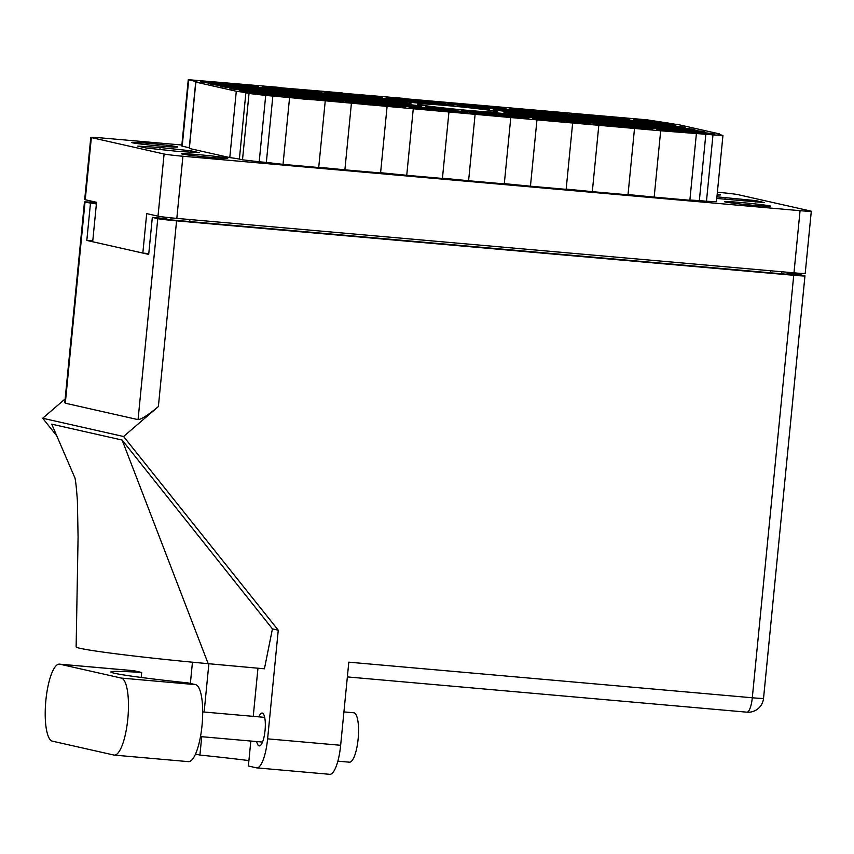 <?xml version="1.0" encoding="UTF-8"?>
<svg xmlns="http://www.w3.org/2000/svg" width="854" height="854" viewBox="0 0 854 854"><rect width="100%" height="100%" fill="white"/><g stroke="black" fill="none" stroke-linecap="round" stroke-linejoin="round"><path stroke-width="1.28" d="M276.418 95.701L276.472 95.082L264.932 93.801A16.119 0.566 5.6 0 0 258.025 93.193L250.265 92.766A16.119 0.566 5.6 0 0 249.592 92.862A16.119 0.566 5.6 0 0 254.791 93.791L266.331 95.072A16.119 0.566 5.6 0 0 273.237 95.68L280.998 96.107A16.119 0.566 5.6 0 0 281.671 96.011A16.119 0.566 5.6 0 0 281.094 95.797A16.119 0.566 5.6 0 0 276.472 95.082M312.265 99.534L312.318 98.925L300.768 97.644A16.119 0.566 5.6 0 0 293.872 97.036L286.111 96.609A16.119 0.566 5.6 0 0 285.439 96.705A16.119 0.566 5.6 0 0 290.627 97.634L302.177 98.904A16.119 0.566 5.6 0 0 309.084 99.512L316.845 99.939A16.119 0.566 5.6 0 0 317.517 99.843A16.119 0.566 5.6 0 0 316.941 99.64A16.119 0.566 5.6 0 0 312.318 98.925M338.269 101.156L338.333 100.537L326.783 99.256A16.119 0.566 5.6 0 0 319.887 98.648L312.116 98.231A16.119 0.566 5.6 0 0 311.443 98.317A16.119 0.566 5.6 0 0 316.642 99.245L328.192 100.526A16.119 0.566 5.6 0 0 335.088 101.135L342.86 101.562A16.119 0.566 5.6 0 0 343.532 101.466A16.119 0.566 5.6 0 0 342.956 101.252A16.119 0.566 5.6 0 0 338.333 100.537M400.131 106.611L400.195 105.992L388.645 104.722A16.119 0.566 5.6 0 0 381.738 104.113L373.977 103.686A16.119 0.566 5.6 0 0 373.305 103.782A16.119 0.566 5.6 0 0 378.503 104.7L390.054 105.981A16.119 0.566 5.6 0 0 396.95 106.59L404.711 107.017A16.119 0.566 5.6 0 0 405.383 106.921A16.119 0.566 5.6 0 0 404.807 106.718A16.119 0.566 5.6 0 0 400.195 105.992M461.993 112.066L462.046 111.458L450.496 110.177A16.119 0.566 5.6 0 0 443.6 109.568L435.839 109.141A16.119 0.566 5.6 0 0 435.166 109.237A16.119 0.566 5.6 0 0 440.354 110.166L451.905 111.436A16.119 0.566 5.6 0 0 458.811 112.045L466.572 112.472A16.119 0.566 5.6 0 0 467.245 112.376A16.119 0.566 5.6 0 0 466.668 112.173A16.119 0.566 5.6 0 0 462.046 111.458M266.587 93.481L266.64 92.862L255.09 91.581A16.119 0.566 5.6 0 0 248.194 90.972L240.433 90.545A16.119 0.566 5.6 0 0 239.76 90.641A16.119 0.566 5.6 0 0 244.949 91.57L256.499 92.851A16.119 0.566 5.6 0 0 263.406 93.46L271.166 93.887A16.119 0.566 5.6 0 0 271.839 93.791A16.119 0.566 5.6 0 0 271.262 93.577A16.119 0.566 5.6 0 0 266.64 92.862M328.438 98.936L328.502 98.317L316.951 97.036A16.119 0.566 5.6 0 0 310.055 96.427L302.284 96.011A16.119 0.566 5.6 0 0 301.611 96.096A16.119 0.566 5.6 0 0 306.81 97.025L318.361 98.306A16.119 0.566 5.6 0 0 325.257 98.915L333.028 99.342A16.119 0.566 5.6 0 0 333.7 99.245A16.119 0.566 5.6 0 0 333.124 99.032A16.119 0.566 5.6 0 0 328.502 98.317M390.299 104.391L390.353 103.772L378.813 102.501A16.119 0.566 5.6 0 0 371.906 101.893L364.146 101.466A16.119 0.566 5.6 0 0 363.473 101.562A16.119 0.566 5.6 0 0 368.672 102.48L380.211 103.761A16.119 0.566 5.6 0 0 387.118 104.369L394.879 104.796A16.119 0.566 5.6 0 0 395.551 104.7A16.119 0.566 5.6 0 0 394.975 104.498A16.119 0.566 5.6 0 0 390.353 103.772M452.15 109.846L452.214 109.237L440.664 107.956A16.119 0.566 5.6 0 0 433.768 107.348L426.007 106.921A16.119 0.566 5.6 0 0 425.335 107.017A16.119 0.566 5.6 0 0 430.523 107.946L442.073 109.216A16.119 0.566 5.6 0 0 448.969 109.824L456.741 110.251A16.119 0.566 5.6 0 0 457.413 110.155A16.119 0.566 5.6 0 0 456.837 109.952A16.119 0.566 5.6 0 0 452.214 109.237M256.755 91.261L256.808 90.641L245.258 89.36A16.119 0.566 5.6 0 0 238.362 88.752L230.601 88.325A16.119 0.566 5.6 0 0 229.929 88.421A16.119 0.566 5.6 0 0 235.117 89.35L246.667 90.631A16.119 0.566 5.6 0 0 253.574 91.239L261.335 91.666A16.119 0.566 5.6 0 0 262.007 91.57A16.119 0.566 5.6 0 0 261.431 91.357A16.119 0.566 5.6 0 0 256.808 90.641M318.606 96.715L318.67 96.096L307.12 94.815A16.119 0.566 5.6 0 0 300.224 94.207L292.452 93.791A16.119 0.566 5.6 0 0 291.78 93.876A16.119 0.566 5.6 0 0 296.978 94.805L308.529 96.086A16.119 0.566 5.6 0 0 315.425 96.694L323.186 97.121A16.119 0.566 5.6 0 0 323.869 97.025A16.119 0.566 5.6 0 0 323.292 96.822A16.119 0.566 5.6 0 0 318.67 96.096M380.468 102.17L380.521 101.551L368.981 100.281A16.119 0.566 5.6 0 0 362.075 99.672L354.314 99.245A16.119 0.566 5.6 0 0 353.641 99.342A16.119 0.566 5.6 0 0 358.84 100.26L370.38 101.541A16.119 0.566 5.6 0 0 377.287 102.149L385.047 102.576A16.119 0.566 5.6 0 0 385.72 102.48A16.119 0.566 5.6 0 0 385.143 102.277A16.119 0.566 5.6 0 0 380.521 101.551M246.913 89.04L246.977 88.421L235.426 87.14A16.119 0.566 5.6 0 0 228.53 86.532L220.77 86.105A16.119 0.566 5.6 0 0 220.097 86.201A16.119 0.566 5.6 0 0 225.285 87.129L236.836 88.41A16.119 0.566 5.6 0 0 243.732 89.019L251.503 89.446A16.119 0.566 5.6 0 0 252.176 89.35A16.119 0.566 5.6 0 0 251.599 89.136A16.119 0.566 5.6 0 0 246.977 88.421M308.774 94.495L308.838 93.876L297.288 92.595A16.119 0.566 5.6 0 0 290.392 91.986L282.621 91.57A16.119 0.566 5.6 0 0 281.948 91.656A16.119 0.566 5.6 0 0 287.147 92.584L298.697 93.865A16.119 0.566 5.6 0 0 305.593 94.474L313.354 94.901A16.119 0.566 5.6 0 0 314.026 94.805A16.119 0.566 5.6 0 0 313.45 94.602A16.119 0.566 5.6 0 0 308.838 93.876M370.636 99.95L370.689 99.331L359.15 98.061A16.119 0.566 5.6 0 0 352.243 97.452L344.482 97.025A16.119 0.566 5.6 0 0 343.81 97.121A16.119 0.566 5.6 0 0 349.008 98.039L360.548 99.32A16.119 0.566 5.6 0 0 367.455 99.929L375.216 100.356A16.119 0.566 5.6 0 0 375.888 100.26A16.119 0.566 5.6 0 0 375.312 100.057A16.119 0.566 5.6 0 0 370.689 99.331M237.081 86.82L237.145 86.201L225.595 84.92A16.119 0.566 5.6 0 0 218.699 84.311L210.938 83.884A16.119 0.566 5.6 0 0 210.255 83.98A16.119 0.566 5.6 0 0 215.454 84.909L227.004 86.19A16.119 0.566 5.6 0 0 233.9 86.798L241.671 87.225A16.119 0.566 5.6 0 0 242.344 87.129A16.119 0.566 5.6 0 0 241.767 86.916A16.119 0.566 5.6 0 0 237.145 86.201M298.943 92.275L299.007 91.656L287.456 90.375A16.119 0.566 5.6 0 0 280.56 89.766L272.789 89.35A16.119 0.566 5.6 0 0 272.116 89.435A16.119 0.566 5.6 0 0 277.315 90.364L288.865 91.645A16.119 0.566 5.6 0 0 295.762 92.253L303.522 92.68A16.119 0.566 5.6 0 0 304.195 92.584A16.119 0.566 5.6 0 0 303.618 92.381A16.119 0.566 5.6 0 0 299.007 91.656M360.804 97.73L360.858 97.11L349.307 95.84A16.119 0.566 5.6 0 0 342.411 95.232L334.651 94.805A16.119 0.566 5.6 0 0 333.978 94.901A16.119 0.566 5.6 0 0 339.166 95.819L350.716 97.1A16.119 0.566 5.6 0 0 357.623 97.708L365.384 98.135A16.119 0.566 5.6 0 0 366.056 98.039A16.119 0.566 5.6 0 0 365.48 97.836A16.119 0.566 5.6 0 0 360.858 97.11M422.655 103.185L422.719 102.576L411.169 101.295A16.119 0.566 5.6 0 0 404.273 100.687L396.502 100.26A16.119 0.566 5.6 0 0 395.829 100.356A16.119 0.566 5.6 0 0 401.028 101.284L412.578 102.555A16.119 0.566 5.6 0 0 419.474 103.174L427.246 103.59A16.119 0.566 5.6 0 0 427.918 103.494A16.119 0.566 5.6 0 0 427.342 103.291A16.119 0.566 5.6 0 0 422.719 102.576M227.249 84.599L227.313 83.98L215.763 82.699A16.119 0.566 5.6 0 0 208.867 82.091L201.096 81.664A16.119 0.566 5.6 0 0 200.423 81.76A16.119 0.566 5.6 0 0 205.622 82.689L217.172 83.97A16.119 0.566 5.6 0 0 224.068 84.578L231.84 85.005A16.119 0.566 5.6 0 0 232.512 84.909A16.119 0.566 5.6 0 0 231.936 84.695A16.119 0.566 5.6 0 0 227.313 83.98M289.111 90.054L289.175 89.435L277.625 88.154A16.119 0.566 5.6 0 0 270.718 87.546L262.957 87.129A16.119 0.566 5.6 0 0 262.285 87.215A16.119 0.566 5.6 0 0 267.483 88.143L279.034 89.424A16.119 0.566 5.6 0 0 285.93 90.033L293.691 90.46A16.119 0.566 5.6 0 0 294.363 90.364A16.119 0.566 5.6 0 0 293.787 90.161A16.119 0.566 5.6 0 0 289.175 89.435M350.973 95.509L351.026 94.89L339.476 93.62A16.119 0.566 5.6 0 0 332.58 93.011L324.819 92.584A16.119 0.566 5.6 0 0 324.146 92.68A16.119 0.566 5.6 0 0 329.334 93.598L340.885 94.879A16.119 0.566 5.6 0 0 347.791 95.488L355.552 95.915A16.119 0.566 5.6 0 0 356.225 95.819A16.119 0.566 5.6 0 0 355.648 95.616A16.119 0.566 5.6 0 0 351.026 94.89M412.824 100.964L412.888 100.356L401.337 99.075A16.119 0.566 5.6 0 0 394.441 98.466L386.67 98.039A16.119 0.566 5.6 0 0 385.997 98.135A16.119 0.566 5.6 0 0 391.196 99.064L402.746 100.345A16.119 0.566 5.6 0 0 409.642 100.953L417.403 101.37A16.119 0.566 5.6 0 0 418.086 101.274A16.119 0.566 5.6 0 0 417.51 101.071A16.119 0.566 5.6 0 0 412.888 100.356M374.116 104.999L374.18 104.38L362.63 103.099A16.119 0.566 5.6 0 0 355.734 102.491L347.962 102.064A16.119 0.566 5.6 0 0 347.29 102.16A16.119 0.566 5.6 0 0 352.488 103.088L364.039 104.369A16.119 0.566 5.6 0 0 370.935 104.978L378.696 105.394A16.119 0.566 5.6 0 0 379.379 105.309A16.119 0.566 5.6 0 0 378.802 105.095A16.119 0.566 5.6 0 0 374.18 104.38M435.978 110.454L436.031 109.835L424.491 108.554A16.119 0.566 5.6 0 0 417.585 107.946L409.824 107.519A16.119 0.566 5.6 0 0 409.151 107.615A16.119 0.566 5.6 0 0 414.35 108.543L425.89 109.824A16.119 0.566 5.6 0 0 432.797 110.433L440.557 110.86A16.119 0.566 5.6 0 0 441.23 110.764A16.119 0.566 5.6 0 0 440.653 110.55A16.119 0.566 5.6 0 0 436.031 109.835M302.423 97.313L302.487 96.705L290.936 95.424A16.119 0.566 5.6 0 0 284.04 94.815L276.28 94.388A16.119 0.566 5.6 0 0 275.607 94.484A16.119 0.566 5.6 0 0 280.795 95.413L292.346 96.683A16.119 0.566 5.6 0 0 299.242 97.292L307.013 97.719A16.119 0.566 5.6 0 0 307.686 97.623A16.119 0.566 5.6 0 0 307.109 97.42A16.119 0.566 5.6 0 0 302.487 96.705M364.284 102.779L364.348 102.16L352.798 100.879A16.119 0.566 5.6 0 0 345.902 100.27L338.131 99.843A16.119 0.566 5.6 0 0 337.458 99.939A16.119 0.566 5.6 0 0 342.657 100.868L354.207 102.149A16.119 0.566 5.6 0 0 361.103 102.758L368.864 103.174A16.119 0.566 5.6 0 0 369.536 103.088A16.119 0.566 5.6 0 0 368.96 102.875A16.119 0.566 5.6 0 0 364.348 102.16M426.146 108.234L426.199 107.615L414.66 106.334A16.119 0.566 5.6 0 0 407.753 105.725L399.992 105.298A16.119 0.566 5.6 0 0 399.32 105.394A16.119 0.566 5.6 0 0 404.518 106.323L416.058 107.604A16.119 0.566 5.6 0 0 422.965 108.212L430.726 108.639A16.119 0.566 5.6 0 0 431.398 108.543A16.119 0.566 5.6 0 0 430.822 108.33A16.119 0.566 5.6 0 0 426.199 107.615M292.591 95.093L292.655 94.484L281.105 93.203A16.119 0.566 5.6 0 0 274.209 92.595L266.448 92.168A16.119 0.566 5.6 0 0 265.765 92.264A16.119 0.566 5.6 0 0 270.964 93.193L282.514 94.463A16.119 0.566 5.6 0 0 289.41 95.072L297.181 95.499A16.119 0.566 5.6 0 0 297.854 95.402A16.119 0.566 5.6 0 0 297.277 95.2A16.119 0.566 5.6 0 0 292.655 94.484M354.453 100.558L354.517 99.939L342.966 98.658A16.119 0.566 5.6 0 0 336.06 98.05L328.299 97.623A16.119 0.566 5.6 0 0 327.626 97.719A16.119 0.566 5.6 0 0 332.825 98.648L344.375 99.929A16.119 0.566 5.6 0 0 351.272 100.537L359.032 100.953A16.119 0.566 5.6 0 0 359.705 100.868A16.119 0.566 5.6 0 0 359.128 100.655A16.119 0.566 5.6 0 0 354.517 99.939M416.314 106.013L416.368 105.394L404.817 104.113A16.119 0.566 5.6 0 0 397.921 103.505L390.161 103.078A16.119 0.566 5.6 0 0 389.488 103.174A16.119 0.566 5.6 0 0 394.676 104.103L406.226 105.384A16.119 0.566 5.6 0 0 413.133 105.992L420.894 106.419A16.119 0.566 5.6 0 0 421.566 106.323A16.119 0.566 5.6 0 0 420.99 106.109A16.119 0.566 5.6 0 0 416.368 105.394M282.759 92.872L282.823 92.264L271.273 90.983A16.119 0.566 5.6 0 0 264.377 90.375L256.606 89.948A16.119 0.566 5.6 0 0 255.933 90.044A16.119 0.566 5.6 0 0 261.132 90.972L272.682 92.243A16.119 0.566 5.6 0 0 279.578 92.851L287.35 93.278A16.119 0.566 5.6 0 0 288.022 93.182A16.119 0.566 5.6 0 0 287.446 92.979A16.119 0.566 5.6 0 0 282.823 92.264M344.621 98.338L344.685 97.719L333.135 96.438A16.119 0.566 5.6 0 0 326.228 95.829L318.467 95.402A16.119 0.566 5.6 0 0 317.795 95.499A16.119 0.566 5.6 0 0 322.993 96.427L334.544 97.708A16.119 0.566 5.6 0 0 341.44 98.317L349.201 98.733A16.119 0.566 5.6 0 0 349.873 98.648A16.119 0.566 5.6 0 0 349.297 98.434A16.119 0.566 5.6 0 0 344.685 97.719M406.483 103.793L406.536 103.174L394.986 101.893A16.119 0.566 5.6 0 0 388.09 101.284L380.329 100.857A16.119 0.566 5.6 0 0 379.656 100.953A16.119 0.566 5.6 0 0 384.844 101.882L396.395 103.163A16.119 0.566 5.6 0 0 403.301 103.772L411.062 104.199A16.119 0.566 5.6 0 0 411.735 104.103A16.119 0.566 5.6 0 0 411.158 103.889A16.119 0.566 5.6 0 0 406.536 103.174M272.928 90.652L272.992 90.044L261.441 88.763A16.119 0.566 5.6 0 0 254.545 88.154L246.774 87.727A16.119 0.566 5.6 0 0 246.101 87.823A16.119 0.566 5.6 0 0 251.3 88.752L262.851 90.022A16.119 0.566 5.6 0 0 269.747 90.631L277.518 91.058A16.119 0.566 5.6 0 0 278.19 90.962A16.119 0.566 5.6 0 0 277.614 90.759A16.119 0.566 5.6 0 0 272.992 90.044M334.789 96.118L334.843 95.499L323.303 94.218A16.119 0.566 5.6 0 0 316.396 93.609L308.636 93.182A16.119 0.566 5.6 0 0 307.963 93.278A16.119 0.566 5.6 0 0 313.162 94.207L324.701 95.488A16.119 0.566 5.6 0 0 331.608 96.096L339.369 96.513A16.119 0.566 5.6 0 0 340.041 96.427A16.119 0.566 5.6 0 0 339.465 96.214A16.119 0.566 5.6 0 0 334.843 95.499M396.64 101.573L396.704 100.953L385.154 99.672A16.119 0.566 5.6 0 0 378.258 99.064L370.497 98.637A16.119 0.566 5.6 0 0 369.825 98.733A16.119 0.566 5.6 0 0 375.013 99.662L386.563 100.943A16.119 0.566 5.6 0 0 393.459 101.551L401.231 101.978A16.119 0.566 5.6 0 0 401.903 101.882A16.119 0.566 5.6 0 0 401.327 101.669A16.119 0.566 5.6 0 0 396.704 100.953M263.096 88.432L263.16 87.823L251.61 86.542A16.119 0.566 5.6 0 0 244.714 85.934L236.942 85.507A16.119 0.566 5.6 0 0 236.27 85.603A16.119 0.566 5.6 0 0 241.468 86.532L253.019 87.802A16.119 0.566 5.6 0 0 259.915 88.41L267.676 88.837A16.119 0.566 5.6 0 0 268.359 88.741A16.119 0.566 5.6 0 0 267.782 88.538A16.119 0.566 5.6 0 0 263.16 87.823M324.958 93.897L325.011 93.278L313.471 91.997A16.119 0.566 5.6 0 0 306.565 91.389L298.804 90.962A16.119 0.566 5.6 0 0 298.131 91.058A16.119 0.566 5.6 0 0 303.33 91.986L314.87 93.267A16.119 0.566 5.6 0 0 321.777 93.876L329.537 94.292A16.119 0.566 5.6 0 0 330.21 94.207A16.119 0.566 5.6 0 0 329.633 93.993A16.119 0.566 5.6 0 0 325.011 93.278M386.809 99.352L386.873 98.733L375.322 97.452A16.119 0.566 5.6 0 0 368.426 96.844L360.666 96.417A16.119 0.566 5.6 0 0 359.982 96.513A16.119 0.566 5.6 0 0 365.181 97.441L376.731 98.722A16.119 0.566 5.6 0 0 383.627 99.331L391.399 99.758A16.119 0.566 5.6 0 0 392.071 99.662A16.119 0.566 5.6 0 0 391.495 99.448A16.119 0.566 5.6 0 0 386.873 98.733M438.839 102.587L438.903 101.968L427.352 100.687A16.119 0.566 5.6 0 0 420.446 100.078L412.685 99.662A16.119 0.566 5.6 0 0 412.012 99.747A16.119 0.566 5.6 0 0 417.211 100.676L428.761 101.957A16.119 0.566 5.6 0 0 435.657 102.565L443.418 102.992A16.119 0.566 5.6 0 0 444.091 102.896A16.119 0.566 5.6 0 0 443.514 102.693A16.119 0.566 5.6 0 0 438.903 101.968M500.7 108.042L500.754 107.423L489.203 106.152A16.119 0.566 5.6 0 0 482.307 105.544L474.546 105.117A16.119 0.566 5.6 0 0 473.874 105.213A16.119 0.566 5.6 0 0 479.062 106.142L490.612 107.412A16.119 0.566 5.6 0 0 497.519 108.02L505.28 108.447A16.119 0.566 5.6 0 0 505.952 108.351A16.119 0.566 5.6 0 0 505.376 108.148A16.119 0.566 5.6 0 0 500.754 107.423M562.551 113.497L562.615 112.888L551.065 111.607A16.119 0.566 5.6 0 0 544.169 110.999L536.397 110.572A16.119 0.566 5.6 0 0 535.725 110.668A16.119 0.566 5.6 0 0 540.924 111.596L552.474 112.877A16.119 0.566 5.6 0 0 559.37 113.486L567.141 113.902A16.119 0.566 5.6 0 0 567.814 113.817A16.119 0.566 5.6 0 0 567.237 113.603A16.119 0.566 5.6 0 0 562.615 112.888M624.413 118.962L624.466 118.343L612.926 117.062A16.119 0.566 5.6 0 0 606.02 116.454L598.259 116.027A16.119 0.566 5.6 0 0 597.586 116.123A16.119 0.566 5.6 0 0 602.785 117.051L614.325 118.332A16.119 0.566 5.6 0 0 621.232 118.941L628.992 119.368A16.119 0.566 5.6 0 0 629.665 119.272A16.119 0.566 5.6 0 0 629.088 119.058A16.119 0.566 5.6 0 0 624.466 118.343M448.67 104.807L448.734 104.188L437.184 102.907A16.119 0.566 5.6 0 0 430.288 102.299L422.516 101.882A16.119 0.566 5.6 0 0 421.844 101.968A16.119 0.566 5.6 0 0 427.043 102.896L438.593 104.177A16.119 0.566 5.6 0 0 445.489 104.786L453.25 105.213A16.119 0.566 5.6 0 0 453.922 105.117A16.119 0.566 5.6 0 0 453.346 104.914A16.119 0.566 5.6 0 0 448.734 104.188M510.532 110.262L510.585 109.643L499.035 108.373A16.119 0.566 5.6 0 0 492.139 107.764L484.378 107.337A16.119 0.566 5.6 0 0 483.706 107.433A16.119 0.566 5.6 0 0 488.894 108.351L500.444 109.632A16.119 0.566 5.6 0 0 507.351 110.241L515.111 110.668A16.119 0.566 5.6 0 0 515.784 110.572A16.119 0.566 5.6 0 0 515.208 110.369A16.119 0.566 5.6 0 0 510.585 109.643M572.383 115.717L572.447 115.109L560.897 113.828A16.119 0.566 5.6 0 0 554 113.219L546.229 112.792A16.119 0.566 5.6 0 0 545.557 112.888A16.119 0.566 5.6 0 0 550.755 113.817L562.306 115.098A16.119 0.566 5.6 0 0 569.202 115.706L576.973 116.123A16.119 0.566 5.6 0 0 577.646 116.037A16.119 0.566 5.6 0 0 577.069 115.824A16.119 0.566 5.6 0 0 572.447 115.109M634.244 121.183L634.298 120.563L622.758 119.282A16.119 0.566 5.6 0 0 615.851 118.674L608.091 118.247A16.119 0.566 5.6 0 0 607.418 118.343A16.119 0.566 5.6 0 0 612.617 119.272L624.167 120.553A16.119 0.566 5.6 0 0 631.063 121.161L638.824 121.588A16.119 0.566 5.6 0 0 639.497 121.492A16.119 0.566 5.6 0 0 638.92 121.279A16.119 0.566 5.6 0 0 634.298 120.563M520.364 112.482L520.417 111.863L508.877 110.593A16.119 0.566 5.6 0 0 501.971 109.985L494.21 109.558A16.119 0.566 5.6 0 0 493.537 109.654A16.119 0.566 5.6 0 0 498.736 110.572L510.276 111.853A16.119 0.566 5.6 0 0 517.182 112.461L524.943 112.888A16.119 0.566 5.6 0 0 525.616 112.792A16.119 0.566 5.6 0 0 525.039 112.589A16.119 0.566 5.6 0 0 520.417 111.863M582.214 117.937L582.279 117.329L570.728 116.048A16.119 0.566 5.6 0 0 563.832 115.439L556.061 115.012A16.119 0.566 5.6 0 0 555.388 115.109A16.119 0.566 5.6 0 0 560.587 116.037L572.137 117.318A16.119 0.566 5.6 0 0 579.033 117.927L586.805 118.343A16.119 0.566 5.6 0 0 587.477 118.258A16.119 0.566 5.6 0 0 586.901 118.044A16.119 0.566 5.6 0 0 582.279 117.329M644.076 123.403L644.14 122.784L632.59 121.503A16.119 0.566 5.6 0 0 625.683 120.894L617.922 120.467A16.119 0.566 5.6 0 0 617.25 120.563A16.119 0.566 5.6 0 0 622.449 121.492L633.999 122.773A16.119 0.566 5.6 0 0 640.895 123.382L648.656 123.809A16.119 0.566 5.6 0 0 649.328 123.713A16.119 0.566 5.6 0 0 648.752 123.499A16.119 0.566 5.6 0 0 644.14 122.784M530.195 114.703L530.249 114.084L518.709 112.813A16.119 0.566 5.6 0 0 511.802 112.205L504.041 111.778A16.119 0.566 5.6 0 0 503.369 111.874A16.119 0.566 5.6 0 0 508.568 112.792L520.107 114.073A16.119 0.566 5.6 0 0 527.014 114.682L534.775 115.109A16.119 0.566 5.6 0 0 535.447 115.012A16.119 0.566 5.6 0 0 534.871 114.81A16.119 0.566 5.6 0 0 530.249 114.084M592.046 120.158L592.11 119.549L580.56 118.268A16.119 0.566 5.6 0 0 573.664 117.66L565.903 117.233A16.119 0.566 5.6 0 0 565.22 117.329A16.119 0.566 5.6 0 0 570.419 118.258L581.969 119.539A16.119 0.566 5.6 0 0 588.865 120.147L596.636 120.563A16.119 0.566 5.6 0 0 597.309 120.478A16.119 0.566 5.6 0 0 596.732 120.265A16.119 0.566 5.6 0 0 592.11 119.549M653.908 125.623L653.972 125.004L642.421 123.723A16.119 0.566 5.6 0 0 635.525 123.115L627.754 122.688A16.119 0.566 5.6 0 0 627.082 122.784A16.119 0.566 5.6 0 0 632.28 123.713L643.831 124.994A16.119 0.566 5.6 0 0 650.727 125.602L658.487 126.029A16.119 0.566 5.6 0 0 659.16 125.933A16.119 0.566 5.6 0 0 658.583 125.719A16.119 0.566 5.6 0 0 653.972 125.004M540.027 116.923L540.08 116.304L528.541 115.034A16.119 0.566 5.6 0 0 521.634 114.425L513.873 113.998A16.119 0.566 5.6 0 0 513.201 114.094A16.119 0.566 5.6 0 0 518.399 115.012L529.939 116.293A16.119 0.566 5.6 0 0 536.846 116.902L544.606 117.329A16.119 0.566 5.6 0 0 545.279 117.233A16.119 0.566 5.6 0 0 544.703 117.03A16.119 0.566 5.6 0 0 540.08 116.304M601.878 122.378L601.942 121.77L590.392 120.489A16.119 0.566 5.6 0 0 583.495 119.88L575.735 119.453A16.119 0.566 5.6 0 0 575.062 119.549A16.119 0.566 5.6 0 0 580.25 120.478L591.801 121.759A16.119 0.566 5.6 0 0 598.697 122.368L606.468 122.784A16.119 0.566 5.6 0 0 607.141 122.688A16.119 0.566 5.6 0 0 606.564 122.485A16.119 0.566 5.6 0 0 601.942 121.77M663.739 127.844L663.804 127.225L652.253 125.944A16.119 0.566 5.6 0 0 645.357 125.335L637.586 124.908A16.119 0.566 5.6 0 0 636.913 125.004A16.119 0.566 5.6 0 0 642.112 125.933L653.662 127.214A16.119 0.566 5.6 0 0 660.558 127.822L668.319 128.249A16.119 0.566 5.6 0 0 668.992 128.153A16.119 0.566 5.6 0 0 668.415 127.94A16.119 0.566 5.6 0 0 663.804 127.225M487.997 113.689L488.061 113.07L476.511 111.789A16.119 0.566 5.6 0 0 469.615 111.18L461.843 110.764A16.119 0.566 5.6 0 0 461.171 110.849A16.119 0.566 5.6 0 0 466.369 111.778L477.92 113.059A16.119 0.566 5.6 0 0 484.816 113.667L492.587 114.094A16.119 0.566 5.6 0 0 493.26 113.998A16.119 0.566 5.6 0 0 492.683 113.795A16.119 0.566 5.6 0 0 488.061 113.07M549.859 119.144L549.923 118.525L538.372 117.254A16.119 0.566 5.6 0 0 531.466 116.646L523.705 116.219A16.119 0.566 5.6 0 0 523.032 116.315A16.119 0.566 5.6 0 0 528.231 117.233L539.781 118.514A16.119 0.566 5.6 0 0 546.677 119.122L554.438 119.549A16.119 0.566 5.6 0 0 555.111 119.453A16.119 0.566 5.6 0 0 554.534 119.25A16.119 0.566 5.6 0 0 549.923 118.525M611.72 124.599L611.774 123.99L600.223 122.709A16.119 0.566 5.6 0 0 593.327 122.101L585.566 121.674A16.119 0.566 5.6 0 0 584.894 121.77A16.119 0.566 5.6 0 0 590.082 122.698L601.632 123.979A16.119 0.566 5.6 0 0 608.539 124.588L616.3 125.004A16.119 0.566 5.6 0 0 616.972 124.908A16.119 0.566 5.6 0 0 616.396 124.705A16.119 0.566 5.6 0 0 611.774 123.99M673.571 130.064L673.635 129.445L662.085 128.164A16.119 0.566 5.6 0 0 655.189 127.556L647.417 127.129A16.119 0.566 5.6 0 0 646.745 127.225A16.119 0.566 5.6 0 0 651.944 128.153L663.494 129.434A16.119 0.566 5.6 0 0 670.39 130.043L678.151 130.47A16.119 0.566 5.6 0 0 678.834 130.374A16.119 0.566 5.6 0 0 678.257 130.16A16.119 0.566 5.6 0 0 673.635 129.445M497.829 115.909L497.893 115.29L486.342 114.009A16.119 0.566 5.6 0 0 479.446 113.401L471.686 112.984A16.119 0.566 5.6 0 0 471.002 113.07A16.119 0.566 5.6 0 0 476.201 113.998L487.751 115.279A16.119 0.566 5.6 0 0 494.647 115.888L502.419 116.315A16.119 0.566 5.6 0 0 503.091 116.219A16.119 0.566 5.6 0 0 502.515 116.016A16.119 0.566 5.6 0 0 497.893 115.29M559.69 121.364L559.754 120.745L548.204 119.475A16.119 0.566 5.6 0 0 541.297 118.866L533.536 118.439A16.119 0.566 5.6 0 0 532.864 118.535A16.119 0.566 5.6 0 0 538.063 119.453L549.613 120.734A16.119 0.566 5.6 0 0 556.509 121.343L564.27 121.77A16.119 0.566 5.6 0 0 564.942 121.674A16.119 0.566 5.6 0 0 564.366 121.471A16.119 0.566 5.6 0 0 559.754 120.745M621.552 126.819L621.605 126.211L610.055 124.93A16.119 0.566 5.6 0 0 603.159 124.321L595.398 123.894A16.119 0.566 5.6 0 0 594.726 123.99A16.119 0.566 5.6 0 0 599.914 124.919L611.464 126.189A16.119 0.566 5.6 0 0 618.371 126.808L626.131 127.225A16.119 0.566 5.6 0 0 626.804 127.129A16.119 0.566 5.6 0 0 626.228 126.926A16.119 0.566 5.6 0 0 621.605 126.211M474.685 106.43L474.739 105.811L463.199 104.53A16.119 0.566 5.6 0 0 456.292 103.921L448.531 103.494A16.119 0.566 5.6 0 0 447.859 103.59A16.119 0.566 5.6 0 0 453.058 104.519L464.597 105.8A16.119 0.566 5.6 0 0 471.504 106.408L479.265 106.835A16.119 0.566 5.6 0 0 479.937 106.739A16.119 0.566 5.6 0 0 479.361 106.526A16.119 0.566 5.6 0 0 474.739 105.811M536.536 111.885L536.6 111.266L525.05 109.985A16.119 0.566 5.6 0 0 518.154 109.376L510.393 108.949A16.119 0.566 5.6 0 0 509.721 109.045A16.119 0.566 5.6 0 0 514.909 109.974L526.459 111.255A16.119 0.566 5.6 0 0 533.355 111.863L541.126 112.29A16.119 0.566 5.6 0 0 541.799 112.194A16.119 0.566 5.6 0 0 541.222 111.981A16.119 0.566 5.6 0 0 536.6 111.266M598.398 117.34L598.462 116.72L586.911 115.439A16.119 0.566 5.6 0 0 580.015 114.831L572.244 114.415A16.119 0.566 5.6 0 0 571.572 114.5A16.119 0.566 5.6 0 0 576.77 115.429L588.321 116.71A16.119 0.566 5.6 0 0 595.217 117.318L602.977 117.745A16.119 0.566 5.6 0 0 603.65 117.649A16.119 0.566 5.6 0 0 603.073 117.446A16.119 0.566 5.6 0 0 598.462 116.72M660.259 122.795L660.313 122.175L648.762 120.905A16.119 0.566 5.6 0 0 641.866 120.297L634.106 119.87A16.119 0.566 5.6 0 0 633.433 119.966A16.119 0.566 5.6 0 0 638.621 120.894L650.172 122.165A16.119 0.566 5.6 0 0 657.078 122.773L664.839 123.2A16.119 0.566 5.6 0 0 665.512 123.104A16.119 0.566 5.6 0 0 664.935 122.901A16.119 0.566 5.6 0 0 660.313 122.175M484.517 108.65L484.57 108.031L473.031 106.75A16.119 0.566 5.6 0 0 466.124 106.142L458.363 105.715A16.119 0.566 5.6 0 0 457.691 105.811A16.119 0.566 5.6 0 0 462.889 106.739L474.429 108.02A16.119 0.566 5.6 0 0 481.336 108.629L489.096 109.056A16.119 0.566 5.6 0 0 489.769 108.96A16.119 0.566 5.6 0 0 489.193 108.746A16.119 0.566 5.6 0 0 484.57 108.031M546.368 114.105L546.432 113.486L534.882 112.205A16.119 0.566 5.6 0 0 527.986 111.596L520.225 111.169A16.119 0.566 5.6 0 0 519.552 111.266A16.119 0.566 5.6 0 0 524.74 112.194L536.291 113.475A16.119 0.566 5.6 0 0 543.187 114.084L550.958 114.511A16.119 0.566 5.6 0 0 551.631 114.415A16.119 0.566 5.6 0 0 551.054 114.201A16.119 0.566 5.6 0 0 546.432 113.486M608.229 119.56L608.294 118.941L596.743 117.66A16.119 0.566 5.6 0 0 589.847 117.051L582.076 116.635A16.119 0.566 5.6 0 0 581.403 116.72A16.119 0.566 5.6 0 0 586.602 117.649L598.152 118.93A16.119 0.566 5.6 0 0 605.048 119.539L612.809 119.966A16.119 0.566 5.6 0 0 613.482 119.87A16.119 0.566 5.6 0 0 612.905 119.667A16.119 0.566 5.6 0 0 608.294 118.941M670.091 125.015L670.144 124.396L658.605 123.125A16.119 0.566 5.6 0 0 651.698 122.517L643.937 122.09A16.119 0.566 5.6 0 0 643.265 122.186A16.119 0.566 5.6 0 0 648.464 123.115L660.003 124.385A16.119 0.566 5.6 0 0 666.91 124.994L674.671 125.421A16.119 0.566 5.6 0 0 675.343 125.325A16.119 0.566 5.6 0 0 674.767 125.122A16.119 0.566 5.6 0 0 670.144 124.396M556.21 116.325L556.264 115.706L544.713 114.425A16.119 0.566 5.6 0 0 537.817 113.817L530.056 113.39A16.119 0.566 5.6 0 0 529.384 113.486A16.119 0.566 5.6 0 0 534.572 114.415L546.122 115.696A16.119 0.566 5.6 0 0 553.029 116.304L560.79 116.731A16.119 0.566 5.6 0 0 561.462 116.635A16.119 0.566 5.6 0 0 560.886 116.422A16.119 0.566 5.6 0 0 556.264 115.706M618.061 121.78L618.125 121.161L606.575 119.88A16.119 0.566 5.6 0 0 599.679 119.272L591.907 118.855A16.119 0.566 5.6 0 0 591.235 118.941A16.119 0.566 5.6 0 0 596.434 119.87L607.984 121.151A16.119 0.566 5.6 0 0 614.88 121.759L622.641 122.186A16.119 0.566 5.6 0 0 623.324 122.09A16.119 0.566 5.6 0 0 622.747 121.887A16.119 0.566 5.6 0 0 618.125 121.161M679.923 127.235L679.976 126.616L668.436 125.346A16.119 0.566 5.6 0 0 661.53 124.737L653.769 124.31A16.119 0.566 5.6 0 0 653.096 124.406A16.119 0.566 5.6 0 0 658.295 125.335L669.835 126.605A16.119 0.566 5.6 0 0 676.742 127.214L684.502 127.641A16.119 0.566 5.6 0 0 685.175 127.545A16.119 0.566 5.6 0 0 684.598 127.342A16.119 0.566 5.6 0 0 679.976 126.616M566.042 118.546L566.095 117.927L554.545 116.646A16.119 0.566 5.6 0 0 547.649 116.037L539.888 115.61A16.119 0.566 5.6 0 0 539.216 115.706A16.119 0.566 5.6 0 0 544.404 116.635L555.954 117.916A16.119 0.566 5.6 0 0 562.861 118.525L570.621 118.952A16.119 0.566 5.6 0 0 571.294 118.855A16.119 0.566 5.6 0 0 570.718 118.642A16.119 0.566 5.6 0 0 566.095 117.927M627.893 124.001L627.957 123.382L616.407 122.101A16.119 0.566 5.6 0 0 609.51 121.492L601.739 121.076A16.119 0.566 5.6 0 0 601.067 121.161A16.119 0.566 5.6 0 0 606.265 122.09L617.816 123.371A16.119 0.566 5.6 0 0 624.712 123.979L632.483 124.406A16.119 0.566 5.6 0 0 633.156 124.31A16.119 0.566 5.6 0 0 632.579 124.108A16.119 0.566 5.6 0 0 627.957 123.382M689.754 129.456L689.808 128.837L678.268 127.566A16.119 0.566 5.6 0 0 671.361 126.958L663.601 126.531A16.119 0.566 5.6 0 0 662.928 126.627A16.119 0.566 5.6 0 0 668.127 127.556L679.667 128.826A16.119 0.566 5.6 0 0 686.573 129.434L694.334 129.861A16.119 0.566 5.6 0 0 695.007 129.765A16.119 0.566 5.6 0 0 694.43 129.562A16.119 0.566 5.6 0 0 689.808 128.837M514.012 115.311L514.076 114.692L502.526 113.411A16.119 0.566 5.6 0 0 495.63 112.803L487.858 112.376A16.119 0.566 5.6 0 0 487.186 112.472A16.119 0.566 5.6 0 0 492.384 113.401L503.935 114.682A16.119 0.566 5.6 0 0 510.831 115.29L518.591 115.706A16.119 0.566 5.6 0 0 519.264 115.621A16.119 0.566 5.6 0 0 518.688 115.407A16.119 0.566 5.6 0 0 514.076 114.692M575.874 120.766L575.927 120.147L564.387 118.866A16.119 0.566 5.6 0 0 557.481 118.258L549.72 117.831A16.119 0.566 5.6 0 0 549.047 117.927A16.119 0.566 5.6 0 0 554.246 118.855L565.786 120.136A16.119 0.566 5.6 0 0 572.692 120.745L580.453 121.172A16.119 0.566 5.6 0 0 581.126 121.076A16.119 0.566 5.6 0 0 580.549 120.862A16.119 0.566 5.6 0 0 575.927 120.147M637.724 126.221L637.789 125.602L626.238 124.321A16.119 0.566 5.6 0 0 619.342 123.713L611.571 123.296A16.119 0.566 5.6 0 0 610.898 123.382A16.119 0.566 5.6 0 0 616.097 124.31L627.647 125.591A16.119 0.566 5.6 0 0 634.543 126.2L642.315 126.627A16.119 0.566 5.6 0 0 642.987 126.531A16.119 0.566 5.6 0 0 642.411 126.328A16.119 0.566 5.6 0 0 637.789 125.602M699.586 131.676L699.65 131.057L688.1 129.787A16.119 0.566 5.6 0 0 681.193 129.178L673.432 128.751A16.119 0.566 5.6 0 0 672.76 128.847A16.119 0.566 5.6 0 0 677.959 129.776L689.509 131.046A16.119 0.566 5.6 0 0 696.405 131.655L704.166 132.082A16.119 0.566 5.6 0 0 704.838 131.986A16.119 0.566 5.6 0 0 704.262 131.783A16.119 0.566 5.6 0 0 699.65 131.057M523.844 117.532L523.908 116.913L512.357 115.632A16.119 0.566 5.6 0 0 505.461 115.023L497.69 114.596A16.119 0.566 5.6 0 0 497.017 114.692A16.119 0.566 5.6 0 0 502.216 115.621L513.766 116.902A16.119 0.566 5.6 0 0 520.662 117.51L528.423 117.927A16.119 0.566 5.6 0 0 529.106 117.841A16.119 0.566 5.6 0 0 528.53 117.628A16.119 0.566 5.6 0 0 523.908 116.913M585.705 122.987L585.759 122.368L574.219 121.087A16.119 0.566 5.6 0 0 567.312 120.478L559.551 120.051A16.119 0.566 5.6 0 0 558.879 120.147A16.119 0.566 5.6 0 0 564.078 121.076L575.617 122.357A16.119 0.566 5.6 0 0 582.524 122.965L590.285 123.392A16.119 0.566 5.6 0 0 590.957 123.296A16.119 0.566 5.6 0 0 590.381 123.083A16.119 0.566 5.6 0 0 585.759 122.368M647.556 128.442L647.62 127.822L636.07 126.541A16.119 0.566 5.6 0 0 629.174 125.933L621.413 125.517A16.119 0.566 5.6 0 0 620.73 125.602A16.119 0.566 5.6 0 0 625.929 126.531L637.479 127.812A16.119 0.566 5.6 0 0 644.375 128.42L652.146 128.847A16.119 0.566 5.6 0 0 652.819 128.751A16.119 0.566 5.6 0 0 652.242 128.548A16.119 0.566 5.6 0 0 647.62 127.822M253.264 86.211L253.328 85.603L241.778 84.322A16.119 0.566 5.6 0 0 234.882 83.713L227.111 83.286A16.119 0.566 5.6 0 0 226.438 83.382A16.119 0.566 5.6 0 0 231.637 84.311L243.187 85.581A16.119 0.566 5.6 0 0 250.083 86.19L257.844 86.617A16.119 0.566 5.6 0 0 258.516 86.521A16.119 0.566 5.6 0 0 257.94 86.318A16.119 0.566 5.6 0 0 253.328 85.603M315.126 91.677L315.179 91.058L303.64 89.777A16.119 0.566 5.6 0 0 296.733 89.168L288.972 88.741A16.119 0.566 5.6 0 0 288.3 88.837A16.119 0.566 5.6 0 0 293.498 89.766L305.038 91.047A16.119 0.566 5.6 0 0 311.945 91.656L319.706 92.072A16.119 0.566 5.6 0 0 320.378 91.986A16.119 0.566 5.6 0 0 319.802 91.773A16.119 0.566 5.6 0 0 315.179 91.058M376.977 97.132L377.041 96.513L365.491 95.232A16.119 0.566 5.6 0 0 358.595 94.623L350.823 94.196A16.119 0.566 5.6 0 0 350.151 94.292A16.119 0.566 5.6 0 0 355.349 95.221L366.9 96.502A16.119 0.566 5.6 0 0 373.796 97.11L381.567 97.537A16.119 0.566 5.6 0 0 382.24 97.441A16.119 0.566 5.6 0 0 381.663 97.228A16.119 0.566 5.6 0 0 377.041 96.513M683.403 132.285L683.467 131.665L671.917 130.384A16.119 0.566 5.6 0 0 665.02 129.776L657.249 129.349A16.119 0.566 5.6 0 0 656.577 129.445A16.119 0.566 5.6 0 0 661.775 130.374L673.326 131.655A16.119 0.566 5.6 0 0 680.222 132.263L687.993 132.69A16.119 0.566 5.6 0 0 688.666 132.594A16.119 0.566 5.6 0 0 688.089 132.381A16.119 0.566 5.6 0 0 683.467 131.665M709.418 133.897L709.482 133.277A16.119 0.566 5.6 0 1 714.093 134.003A16.119 0.566 5.6 0 1 714.67 134.206A16.119 0.566 5.6 0 1 713.997 134.302L706.237 133.875A16.119 0.566 -174.4 0 1 699.341 133.267L687.79 131.986A16.119 0.566 5.6 0 1 682.592 131.068A16.119 0.566 5.6 0 1 683.264 130.972L691.035 131.399A16.119 0.566 -174.4 0 1 697.931 132.007L697.835 132.936M418.887 104.572A40.298 1.409 5.6 0 0 462.857 109.91A40.298 1.409 5.6 0 0 497.647 111.917A40.298 1.409 5.6 0 0 496.217 111.394A40.298 1.409 5.6 0 0 452.246 106.067A40.298 1.409 5.6 0 0 417.446 104.049A40.298 1.409 5.6 0 0 418.887 104.572M717.114 194.968A23.186 0.811 5.6 0 0 720.509 194.883A23.186 0.811 5.6 0 0 719.676 194.573A23.186 0.811 5.6 0 0 717.189 194.136M725.334 201.971A23.186 0.811 5.6 0 0 750.634 205.045A23.186 0.811 5.6 0 0 770.65 206.198A23.186 0.811 5.6 0 0 769.828 205.899A23.186 0.811 5.6 0 0 744.528 202.836A23.186 0.811 5.6 0 0 724.502 201.672A23.186 0.811 5.6 0 0 725.334 201.971M182.414 154.083A23.186 0.811 5.6 0 0 207.714 157.147A23.186 0.811 5.6 0 0 227.73 158.3A23.186 0.811 5.6 0 0 226.908 158.001A23.186 0.811 5.6 0 0 201.608 154.937A23.186 0.811 5.6 0 0 181.582 153.784A23.186 0.811 5.6 0 0 182.414 154.083M132.274 142.757A23.186 0.811 5.6 0 0 157.563 145.82A23.186 0.811 5.6 0 0 177.589 146.984A23.186 0.811 5.6 0 0 176.757 146.685A23.186 0.811 5.6 0 0 151.457 143.611A23.186 0.811 5.6 0 0 131.441 142.458A23.186 0.811 5.6 0 0 132.274 142.757M181.859 145.02L102.032 137.974A15.372 0.534 5.6 0 0 90.791 137.387A15.372 0.534 5.6 0 0 91.346 137.59L164.096 154.019A15.372 0.534 5.6 0 0 182.916 156.239L800.059 210.682A15.372 0.534 5.6 0 0 811.3 211.269A15.372 0.534 5.6 0 0 810.756 211.066L737.995 194.637A15.372 0.534 5.6 0 0 719.175 192.417L717.371 192.257M793.142 272.757L793.024 273.931M811.3 211.269L805.205 273.419A15.372 0.534 -174.4 0 1 793.974 272.832L176.821 218.389A15.372 0.534 -174.4 0 1 158.011 216.169L146.696 213.617L142.832 253.072L92.68 241.757L96.555 202.291L85.251 199.74A15.372 0.534 -174.4 0 1 84.695 199.537L90.791 137.387M164.715 217.14L164.576 218.539M148.777 253.595L142.832 253.072M671.917 130.384L671.831 131.313M365.491 95.232L365.405 96.16M303.64 89.777L303.544 90.705M241.778 84.322L241.682 85.251M636.07 126.541L635.984 127.47M574.219 121.087L574.123 122.015M512.357 115.632L512.261 116.56M688.1 129.787L688.004 130.715M626.238 124.321L626.153 125.25M564.387 118.866L564.291 119.795M502.526 113.411L502.43 114.34M678.268 127.566L678.172 128.495M616.407 122.101L616.321 123.029M554.545 116.646L554.459 117.574M668.436 125.346L668.34 126.275M606.575 119.88L606.479 120.809M544.713 114.425L544.628 115.354M658.605 123.125L658.509 124.054M596.743 117.66L596.647 118.589M534.882 112.205L534.796 113.134M473.031 106.75L472.935 107.679M648.762 120.905L648.677 121.834M586.911 115.439L586.815 116.368M525.05 109.985L524.964 110.913M463.199 104.53L463.103 105.458M610.055 124.93L609.969 125.858M548.204 119.475L548.108 120.403M486.342 114.009L486.257 114.938M662.085 128.164L661.989 129.093M600.223 122.709L600.138 123.638M538.372 117.254L538.276 118.183M476.511 111.789L476.425 112.717M652.253 125.944L652.157 126.872M590.392 120.489L590.306 121.417M528.541 115.034L528.445 115.963M642.421 123.723L642.325 124.652M580.56 118.268L580.474 119.197M518.709 112.813L518.613 113.742M632.59 121.503L632.494 122.432M570.728 116.048L570.643 116.977M508.877 110.593L508.781 111.522M622.758 119.282L622.662 120.211M560.897 113.828L560.811 114.756M499.035 108.373L498.949 109.301M437.184 102.907L437.088 103.836M612.926 117.062L612.83 117.991M551.065 111.607L550.969 112.536M489.203 106.152L489.118 107.081M427.352 100.687L427.256 101.615M375.322 97.452L375.237 98.381M313.471 91.997L313.375 92.926M251.61 86.542L251.514 87.471M385.154 99.672L385.069 100.601M323.303 94.218L323.207 95.146M261.441 88.763L261.356 89.691M394.986 101.893L394.9 102.822M333.135 96.438L333.039 97.367M271.273 90.983L271.188 91.912M404.817 104.113L404.732 105.042M342.966 98.658L342.87 99.587M281.105 93.203L281.019 94.132M414.66 106.334L414.564 107.262M352.798 100.879L352.702 101.807M290.936 95.424L290.851 96.353M424.491 108.554L424.395 109.483M362.63 103.099L362.534 104.028M401.337 99.075L401.241 100.003M339.476 93.62L339.39 94.548M277.625 88.154L277.529 89.083M215.763 82.699L215.678 83.628M411.169 101.295L411.084 102.224M349.307 95.84L349.222 96.769M287.456 90.375L287.36 91.303M225.595 84.92L225.509 85.848M359.15 98.061L359.054 98.989M297.288 92.595L297.192 93.524M235.426 87.14L235.341 88.069M368.981 100.281L368.885 101.21M307.12 94.815L307.024 95.744M245.258 89.36L245.173 90.289M440.664 107.956L440.579 108.885M378.813 102.501L378.717 103.43M316.951 97.036L316.866 97.964M255.09 91.581L255.004 92.51M450.496 110.177L450.41 111.105M388.645 104.722L388.549 105.65M326.783 99.256L326.698 100.185M300.768 97.644L300.683 98.573M264.932 93.801L264.836 94.73M722.954 135.412L716.442 201.757L706.471 201.234L712.983 134.889L722.954 135.412L719.335 134.526A36.199 1.26 -174.4 0 1 718.033 134.057A36.199 1.26 -174.4 0 1 719.26 133.854L678.813 124.727A36.199 1.26 -174.4 0 1 669.216 123.211L646.98 119.827L404.284 98.669M719.196 134.494L719.26 133.854M342.433 93.214L404.305 98.423M280.571 87.759L342.454 92.958M189.407 147.817A36.199 1.26 5.6 0 0 189.268 147.785L181.763 146.034L188.264 79.689L280.592 87.503M189.268 147.785L195.769 81.44L188.702 79.849L182.201 146.194M236.291 91.25L195.844 82.112L189.342 148.457L229.79 157.595L236.291 91.25A36.199 1.26 -174.4 0 1 245.888 92.755L239.376 159.1A36.199 1.26 5.6 0 0 229.79 157.595M249.016 93.47L265.701 95.434L259.2 161.78L242.504 159.805L249.016 93.47L245.888 92.755M242.504 159.805L239.376 159.1M265.701 95.434L510.788 117.553L504.287 183.898L468.6 180.749L475.102 114.404M259.2 161.78L266.341 162.409L272.842 96.064M325.214 101.178L318.713 167.523L283.026 164.374L289.527 98.029M318.734 167.267L344.888 169.829L351.389 103.494M344.888 169.829L380.574 172.978L387.075 106.643M380.596 172.721L406.739 175.294L413.251 108.949M406.739 175.294L442.425 178.443L448.937 112.098M442.457 178.187L468.6 180.749M504.308 183.642L530.451 186.204L536.963 119.859L510.788 117.553M536.963 119.859L572.65 123.008L566.149 189.353L530.451 186.204M566.17 189.097L592.313 191.659L598.814 125.314L572.65 123.008M598.814 125.314L634.511 128.463L628 194.808L592.313 191.659M628.021 194.552L654.175 197.114L660.676 130.779L634.511 128.463M660.676 130.779L705.842 134.27L699.341 200.605L689.883 200.017M654.175 197.114L689.861 200.263L696.362 133.929M712.983 134.889L705.842 134.27M706.471 201.234L699.341 200.605M716.762 198.459L764.319 202.547L755.875 200.637L716.922 196.836M190.826 150.795L160.082 147.496L137.772 146.109L146.215 148.02L176.959 151.307L199.27 152.695L190.826 150.795L190.698 152.161M283.026 164.374L266.341 162.409M697.931 132.007L709.482 133.277M195.769 81.44A36.199 1.26 -174.4 0 1 197.06 81.909A36.199 1.26 -174.4 0 1 195.844 82.112M159.89 149.482L160.082 147.496M724.939 199.334L725.131 197.349M755.737 202.014L755.875 200.637M692.925 131.826L692.861 132.434M699.821 132.434L699.736 133.309M666.91 130.203L666.846 130.822M673.806 130.811L673.721 131.687M360.484 95.05L360.42 95.669M367.38 95.659L367.295 96.534M298.622 89.595L298.569 90.214M305.529 90.204L305.444 91.079M236.771 84.14L236.707 84.76M243.668 84.749L243.582 85.624M631.063 126.36L630.999 126.979M637.959 126.968L637.874 127.854M569.202 120.905L569.148 121.524M576.108 121.514L576.023 122.389M507.351 115.45L507.287 116.069M514.247 116.059L514.161 116.934M683.093 129.605L683.029 130.214M689.989 130.214L689.904 131.089M621.232 124.14L621.168 124.759M628.128 124.748L628.042 125.634M559.37 118.685L559.317 119.304M566.277 119.293L566.191 120.168M497.519 113.23L497.455 113.849M504.415 113.838L504.33 114.714M673.262 127.385L673.198 127.993M680.158 127.993L680.072 128.869M611.4 121.919L611.336 122.538M618.296 122.528L618.211 123.414M549.538 116.464L549.485 117.083M556.445 117.073L556.36 117.948M663.43 125.164L663.366 125.773M670.326 125.773L670.241 126.648M601.568 119.699L601.504 120.318M608.464 120.307L608.379 121.193M539.707 114.244L539.653 114.863M546.613 114.852L546.528 115.728M653.588 122.944L653.534 123.552M660.494 123.552L660.409 124.428M591.737 117.478L591.673 118.098M598.633 118.087L598.547 118.973M529.875 112.023L529.822 112.643M536.782 112.632L536.686 113.518M468.024 106.569L467.96 107.188M474.92 107.177L474.835 108.052M643.756 120.724L643.702 121.332M650.663 121.332L650.577 122.207M581.905 115.258L581.841 115.877M588.801 115.866L588.716 116.752M520.043 109.803L519.979 110.422M526.939 110.412L526.854 111.298M458.192 104.348L458.128 104.967M465.088 104.957L465.003 105.832M605.048 124.748L604.995 125.367M611.955 125.357L611.87 126.232M543.197 119.293L543.133 119.902M550.093 119.902L550.008 120.777M481.336 113.828L481.272 114.447M488.232 114.436L488.146 115.322M657.078 127.983L657.014 128.602M663.974 128.591L663.889 129.466M595.217 122.528L595.163 123.147M602.123 123.136L602.038 124.011M533.366 117.073L533.302 117.681M540.262 117.681L540.176 118.557M471.504 111.607L471.44 112.226M478.4 112.216L478.315 113.102M647.247 125.762L647.183 126.381M654.143 126.371L654.057 127.246M585.385 120.307L585.332 120.926M592.292 120.916L592.196 121.791M523.534 114.852L523.47 115.461M530.43 115.461L530.345 116.336M637.415 123.542L637.351 124.161M644.311 124.15L644.226 125.026M575.553 118.087L575.489 118.706M582.449 118.695L582.364 119.571M513.692 112.632L513.638 113.24M520.598 113.24L520.513 114.116M627.583 121.321L627.519 121.941M634.479 121.93L634.394 122.805M565.722 115.866L565.658 116.486M572.618 116.475L572.532 117.35M503.86 110.412L503.807 111.02M510.767 111.02L510.681 111.895M617.752 119.101L617.688 119.72M624.648 119.709L624.562 120.585M555.89 113.646L555.826 114.265M562.786 114.255L562.701 115.13M494.028 108.191L493.975 108.8M500.935 108.8L500.85 109.675M432.177 102.726L432.113 103.345M439.073 103.334L438.988 104.22M607.92 116.881L607.856 117.5M614.816 117.489L614.731 118.364M546.058 111.426L545.994 112.045M552.954 112.034L552.869 112.909M484.197 105.971L484.143 106.579M491.103 106.579L491.018 107.455M422.346 100.505L422.282 101.124M429.242 101.114L429.156 102M370.316 97.271L370.252 97.89M377.212 97.879L377.126 98.754M308.454 91.816L308.401 92.435M315.361 92.424L315.275 93.299M246.603 86.361L246.539 86.98M253.499 86.969L253.414 87.845M380.147 99.491L380.094 100.11M387.054 100.099L386.958 100.975M318.296 94.036L318.232 94.655M325.193 94.645L325.107 95.52M256.435 88.581L256.371 89.2M263.331 89.19L263.245 90.065M389.979 101.711L389.926 102.331M396.886 102.32L396.8 103.195M328.128 96.256L328.064 96.876M335.024 96.865L334.939 97.74M266.267 90.802L266.202 91.421M273.163 91.41L273.077 92.285M399.811 103.932L399.757 104.551M406.717 104.54L406.632 105.416M337.96 98.477L337.896 99.096M344.856 99.085L344.77 99.961M276.098 93.022L276.034 93.641M282.994 93.63L282.909 94.506M409.642 106.152L409.589 106.771M416.549 106.761L416.464 107.636M347.791 100.697L347.727 101.316M354.688 101.306L354.602 102.181M285.93 95.242L285.876 95.861M292.837 95.851L292.741 96.726M419.474 108.373L419.421 108.992M426.381 108.981L426.295 109.856M357.623 102.918L357.559 103.537M364.519 103.526L364.434 104.401M396.331 98.893L396.267 99.512M403.227 99.502L403.141 100.377M334.469 93.438L334.416 94.047M341.376 94.047L341.29 94.922M272.618 87.973L272.554 88.592M279.514 88.581L279.429 89.467M210.757 82.518L210.692 83.137M217.653 83.126L217.567 84.002M406.162 101.114L406.098 101.733M413.058 101.722L412.973 102.597M344.301 95.659L344.247 96.267M351.207 96.267L351.122 97.142M282.45 90.193L282.386 90.812M289.346 90.802L289.26 91.688M220.588 84.738L220.524 85.357M227.484 85.347L227.399 86.222M354.132 97.879L354.079 98.488M361.039 98.488L360.954 99.363M292.281 92.413L292.217 93.033M299.178 93.022L299.092 93.908M230.42 86.959L230.367 87.578M237.327 87.567L237.231 88.442M363.964 100.099L363.911 100.708M370.871 100.708L370.785 101.583M302.113 94.634L302.049 95.253M309.009 95.242L308.924 96.128M240.252 89.179L240.198 89.798M247.158 89.787L247.073 90.663M435.657 107.775L435.604 108.394M442.564 108.383L442.468 109.259M373.806 102.32L373.742 102.928M380.703 102.928L380.617 103.804M311.945 96.854L311.881 97.473M318.841 97.463L318.755 98.349M250.083 91.399L250.03 92.018M256.99 92.008L256.905 92.883M445.489 109.995L445.436 110.614M452.396 110.604L452.31 111.479M383.638 104.54L383.574 105.149M390.534 105.149L390.449 106.024M321.777 99.075L321.712 99.694M328.673 99.683L328.587 100.569M295.762 97.463L295.708 98.082M302.668 98.071L302.583 98.947M259.915 93.62L259.862 94.239M266.822 94.228L266.736 95.104M114.18 755.096L188.414 761.64A38.686 10.397 -85 0 0 202.099 724.726A38.686 10.397 -85 0 0 195.577 684.63L187.987 682.922A99.181 3.459 -174.4 0 1 110.86 671.959A99.181 3.459 -174.4 0 1 141.7 672.472L134.099 670.753A38.686 10.397 -85 0 0 133.726 670.689L59.492 664.145A38.686 10.397 -85 0 0 45.87 700.365A38.686 10.397 -85 0 0 52.318 741.155L113.806 755.032A38.686 10.397 -85 0 0 114.18 755.096A38.686 10.397 -85 0 0 127.876 718.171A38.686 10.397 -85 0 0 121.353 678.087L59.865 664.198A38.686 10.397 -85 0 0 59.492 664.145M343.927 711.916L353.759 712.78A24.798 6.661 95 0 1 358.136 738.966A24.798 6.661 95 0 1 349.403 762.184L337.853 761.17M256.691 741.56A16.493 4.43 -85 0 0 259.242 745.894A16.493 4.43 -85 0 0 265.05 730.448A16.493 4.43 -85 0 0 262.146 713.037A16.493 4.43 -85 0 0 258.869 716.858M141.7 672.472L141.209 677.457M340.65 745.286L348.806 662.17L752.299 697.771L793.729 275.298L176.575 220.855L158.374 406.568L123.584 436.511L278.265 630.188L267.612 738.849L340.65 745.286A31 8.326 95 0 1 329.74 774.311L256.702 767.863A31 8.326 -85 0 0 267.612 738.849M192.449 662.202L190.367 683.456M195.491 754.071L199.921 755.064L201.725 736.714M204.138 712.033L208.878 663.739M122.122 440.056L208.184 663.675L264.42 668.799L272.437 628.864L122.122 440.056L51.72 424.16L74.725 477.45M272.437 628.864L278.265 630.188M65.15 398.914L42.7 418.246L123.584 436.511M42.7 418.246L56.78 435.871M250.82 741.037L248.375 766.006L256.403 767.821A31 8.326 -85 0 0 256.702 767.863M257.961 668.212L253.243 716.367M793.729 275.298A15.372 0.534 5.6 0 0 804.959 275.885A15.372 0.534 5.6 0 0 804.415 275.682L798.97 274.454L787.078 273.408L793.302 274.817L170.448 219.862L164.224 218.453L152.322 217.407L157.766 218.635A15.372 0.534 5.6 0 0 176.575 220.855M96.523 202.665L95.691 202.59A15.372 0.534 5.6 0 0 84.461 202.003A15.372 0.534 5.6 0 0 85.005 202.206L96.395 203.957M85.005 202.206L65.299 403.205L138.06 419.634L157.766 218.635M152.322 217.407L148.703 254.396L86.82 240.422L90.449 203.433M787.078 273.408L786.993 274.251M86.82 240.422L92.766 240.956M158.374 406.568C148.318 414.937 141.54 419.303 138.06 419.634M65.299 403.205L64.808 402.447L84.461 202.003M199.921 755.064A99.181 3.459 -174.4 0 1 248.909 760.583M208.184 663.675A111.586 3.896 -174.4 0 1 76.134 646.894L78.077 537.177L77.394 500.882C75.408 472.721 74.223 477.802 74.608 477.055M158.011 216.169L164.096 154.019M91.346 137.59L85.251 199.74M793.974 272.832L800.059 210.682M182.916 156.239L176.821 218.389M770.457 272.8L770.65 270.782M189.908 219.542L189.705 221.56M170.843 219.894L171.046 217.834M134.099 670.753L59.865 664.198M804.959 275.885L763.54 698.358A15.372 0.534 -174.4 0 1 752.299 697.771A15.372 4.131 95 0 1 746.887 712.172A15.372 4.131 95 0 1 746.738 712.14M195.577 684.63L121.353 678.087M781.656 273.782L781.848 271.764M200.476 736.596L262.52 742.073M202.708 711.905L264.697 717.371M763.54 698.358A15.372 15.372 0 0 1 746.887 712.172L347.354 676.923"/></g></svg>

